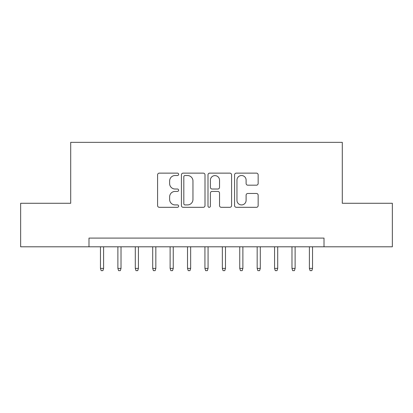 <?xml version="1.0" encoding="UTF-8"?>
<svg xmlns="http://www.w3.org/2000/svg" width="413" height="413" viewBox="0 0 413 413"><rect width="100%" height="100%" fill="white"/><g stroke="black" fill="none" stroke-linecap="round" stroke-linejoin="round"><path stroke-width="0.62" d="M178.643 174.327A1.198 1.198 0 0 0 177.451 173.135L159.294 173.135A1.709 1.709 0 0 0 157.585 174.844L157.585 205.602A1.709 1.709 0 0 0 159.294 207.311L177.451 207.311A1.198 1.198 0 0 0 178.643 206.113A1.198 1.198 0 0 0 177.451 204.92L175.102 204.92A5.467 5.467 0 0 1 169.629 199.448L169.629 196.887A5.467 5.467 0 0 1 175.102 191.42L177.451 191.42A1.198 1.198 0 0 0 178.643 190.223A1.198 1.198 0 0 0 177.451 189.025L175.102 189.025A5.467 5.467 0 0 1 169.629 183.558L169.629 180.992A5.467 5.467 0 0 1 175.102 175.525L177.451 175.525A1.198 1.198 0 0 0 178.643 174.327M256.442 185.179A1.709 1.709 0 0 0 258.151 183.47L258.151 174.844A1.709 1.709 0 0 0 256.442 173.135L236.277 173.135A1.709 1.709 0 0 0 234.569 174.844L234.569 205.602A1.709 1.709 0 0 0 236.277 207.311L256.442 207.311A1.709 1.709 0 0 0 258.151 205.602L258.151 195.179A1.709 1.709 0 0 0 256.442 193.47L247.81 193.47A1.709 1.709 0 0 0 246.102 195.179L246.102 200.346A4.569 4.569 0 0 1 241.533 204.92A4.569 4.569 0 0 1 236.959 200.346L236.959 180.099A4.569 4.569 0 0 1 241.533 175.525A4.569 4.569 0 0 1 246.102 180.099L246.102 183.47A1.709 1.709 0 0 0 247.81 185.179L256.442 185.179M88.986 246.804L20.65 246.804L20.65 203.279L70.706 203.279L70.706 142.346L342.294 142.346L342.294 203.279L392.35 203.279L392.35 246.804L324.014 246.804L324.014 238.1L88.986 238.1L88.986 246.804L324.014 246.804M205.003 174.844A1.709 1.709 0 0 0 203.294 173.135L183.129 173.135A1.709 1.709 0 0 0 181.421 174.844L181.421 205.602A1.709 1.709 0 0 0 183.129 207.311L203.294 207.311A1.709 1.709 0 0 0 205.003 205.602L205.003 174.844M209.706 173.135L229.871 173.135A1.709 1.709 0 0 1 231.579 174.844L231.579 205.602A1.709 1.709 0 0 1 229.871 207.311L221.239 207.311A1.709 1.709 0 0 1 219.53 205.602L219.53 193.129A1.709 1.709 0 0 0 217.821 191.42L212.096 191.42A1.709 1.709 0 0 0 210.387 193.129L210.387 206.113A1.198 1.198 0 0 1 209.19 207.311A1.198 1.198 0 0 1 207.997 206.113L207.997 174.844A1.709 1.709 0 0 1 209.706 173.135M185.009 175.525A1.198 1.198 0 0 0 183.816 176.723L183.816 203.723A1.198 1.198 0 0 0 185.009 204.92L187.487 204.92A5.467 5.467 0 0 0 192.959 199.448L192.959 180.992A5.467 5.467 0 0 0 187.487 175.525L185.009 175.525M219.53 180.182A4.569 4.569 0 0 0 214.961 175.613A4.569 4.569 0 0 0 210.387 180.182L210.387 187.316A1.709 1.709 0 0 0 212.096 189.025L217.821 189.025A1.709 1.709 0 0 0 219.53 187.316L219.53 180.182M103.606 268.393L102.909 270.654L101.17 270.654L100.473 268.393L103.606 268.393L103.606 246.804M100.473 268.393L100.473 246.804M121.019 268.393L120.322 270.654L118.583 270.654L117.886 268.393L121.019 268.393L121.019 246.804M117.886 268.393L117.886 246.804M138.427 268.393L137.73 270.654L135.991 270.654L135.294 268.393L138.427 268.393L138.427 246.804M135.294 268.393L135.294 246.804M155.835 268.393L155.143 270.654L153.399 270.654L152.702 268.393L155.835 268.393L155.835 246.804M152.702 268.393L152.702 246.804M173.248 268.393L172.551 270.654L170.812 270.654L170.115 268.393L173.248 268.393L173.248 246.804M170.115 268.393L170.115 246.804M190.656 268.393L189.959 270.654L188.22 270.654L187.523 268.393L190.656 268.393L190.656 246.804M187.523 268.393L187.523 246.804M208.069 268.393L207.372 270.654L205.628 270.654L204.931 268.393L208.069 268.393L208.069 246.804M204.931 268.393L204.931 246.804M225.477 268.393L224.78 270.654L223.041 270.654L222.344 268.393L225.477 268.393L225.477 246.804M222.344 268.393L222.344 246.804M242.885 268.393L242.188 270.654L240.449 270.654L239.752 268.393L242.885 268.393L242.885 246.804M239.752 268.393L239.752 246.804M260.298 268.393L259.601 270.654L257.857 270.654L257.165 268.393L260.298 268.393L260.298 246.804M257.165 268.393L257.165 246.804M277.706 268.393L277.009 270.654L275.27 270.654L274.573 268.393L277.706 268.393L277.706 246.804M274.573 268.393L274.573 246.804M295.114 268.393L294.417 270.654L292.678 270.654L291.981 268.393L295.114 268.393L295.114 246.804M291.981 268.393L291.981 246.804M312.527 268.393L311.83 270.654L310.091 270.654L309.394 268.393L312.527 268.393L312.527 246.804M309.394 268.393L309.394 246.804"/></g></svg>
